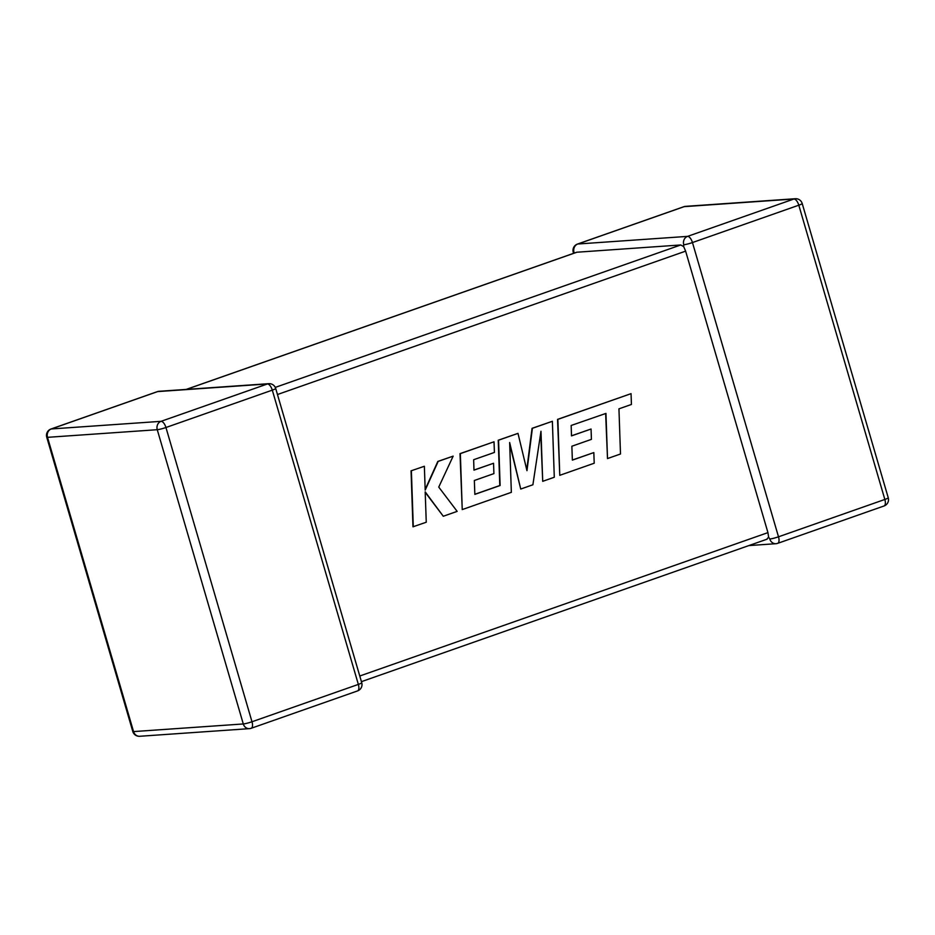 <?xml version="1.0" encoding="UTF-8"?>
<svg xmlns="http://www.w3.org/2000/svg" width="935" height="935" viewBox="0 0 935 935"><rect width="100%" height="100%" fill="white"/><g stroke="black" fill="none" stroke-linecap="round" stroke-linejoin="round"><path stroke-width="1.4" d="M186.182 389.416L576.685 252.24L680.727 244.97L683.672 246.595L685.624 251.141L767.939 532.623L768.617 537.111L766.782 539.226M573.576 253.338L573.26 252.263A6.697 0.725 -16.3 0 0 574.008 252.38L574.534 252.999M683.754 244.76A6.697 0.725 -16.3 0 0 692.461 242.551L778.504 536.807L884.849 499.454L798.806 205.197L692.461 242.551A6.697 2.945 70.6 0 0 687.564 236.38L793.908 199.015L684.163 206.647L577.818 244L687.564 236.38A6.697 5.961 86 0 0 683.754 244.76L683.672 246.595M769.809 539.016A6.697 5.961 86 0 0 775.933 543.702A6.697 6.697 0 0 0 777.698 543.34A6.697 2.945 70.6 0 0 778.504 536.807A6.697 0.725 163.7 0 1 769.809 539.016L768.617 537.111M607.505 458.559L620.489 454.001L618.947 408.84L631.429 404.458L631.055 393.658L557.868 419.359L559.773 475.319L594.216 463.222L593.818 452.587L572.36 460.125L571.869 446.229L591.423 439.356L591.06 429.025L571.495 435.897L571.168 425.472L605.962 413.399L607.505 458.559L605.635 413.515M631.055 393.658L557.54 419.383L559.773 475.319M593.818 452.587L572.36 460.032M591.06 429.025L571.495 435.803M552.375 421.288L532.389 428.312L526.966 470.679L517.99 433.373L498.565 440.198L500.12 485.51L474.851 494.381L474.349 480.485L493.914 473.613L493.54 463.269L473.975 470.141L473.648 459.728L494.416 452.435L494.019 441.787L460.347 453.627L462.241 509.587L511.351 492.336L509.645 442.524L520.737 489.04L532.892 484.774L540.979 431.269L542.709 481.326L554.291 477.247L552.375 421.288L532.05 428.335L526.744 469.791M517.99 433.373L498.238 440.221L499.793 485.534L474.851 494.288M493.54 463.269L473.975 470.06M494.019 441.787L460.008 453.639L462.241 509.587M509.692 444.172L520.737 489.04M540.71 433.057L542.709 481.326M443.283 516.249L457.157 511.375L438.749 487.088L453.159 456.14L438.164 461.411L425.191 490.115L424.361 466.261L411.049 470.843L412.966 526.802L426.255 522.233L425.191 491.845L443.283 516.249L425.215 492.348M411.377 470.819L413.293 526.779M453.159 456.14L437.825 461.434L425.168 489.461M424.361 466.261L411.049 470.843M361.74 682.737A6.697 0.725 163.7 0 1 358.35 684.408A6.697 2.945 70.6 0 1 357.532 690.93A6.697 6.697 0 0 0 361.74 682.737L275.696 388.481A6.697 0.725 -16.3 0 1 272.295 390.14L165.951 427.505L251.994 721.762L358.35 684.408L272.295 390.14A6.697 2.945 70.6 0 0 267.41 383.969L157.653 391.59L51.308 428.955L161.054 421.334L267.41 383.969A6.697 5.961 -94 0 1 268.812 383.677L159.067 391.298A6.697 6.697 0 0 0 157.302 391.66A6.697 2.945 70.6 0 1 157.653 391.59A6.697 5.961 -94 0 1 159.067 391.298M577.035 252.169L186.357 389.404M275.276 387.394L680.727 244.97M685.624 251.141L277.461 394.523M359.776 676.005L767.939 532.623M157.255 429.703L47.51 437.335L133.553 731.591L243.299 723.959L157.255 429.703A6.697 0.725 -16.3 0 0 165.951 427.505A6.697 2.945 70.6 0 0 161.054 421.334A6.697 5.961 -94 0 0 157.255 429.703M251.994 721.762A6.697 0.725 163.7 0 1 243.299 723.959A6.697 5.961 -94 0 0 249.435 728.646A6.697 6.697 0 0 0 251.188 728.283A6.697 2.945 70.6 0 0 251.994 721.762M250.837 728.353A6.697 5.961 -94 0 1 249.435 728.646L139.689 736.277A6.697 5.961 -94 0 1 133.553 731.591A6.697 0.725 163.7 0 1 132.793 731.474A6.697 6.697 0 0 0 139.689 736.277M47.51 437.335A6.697 5.961 -94 0 1 51.308 428.955A6.697 2.945 70.6 0 0 50.958 429.025A6.697 6.697 0 0 0 46.75 437.218A6.697 0.725 -16.3 0 0 47.51 437.335M683.812 206.717A6.697 2.945 70.6 0 1 684.163 206.647A6.697 5.961 86 0 1 685.565 206.355A6.697 6.697 0 0 0 683.812 206.717L577.468 244.07A6.697 2.945 70.6 0 1 577.818 244A6.697 5.961 86 0 0 574.008 252.38M793.908 199.015A6.697 2.945 70.6 0 1 798.806 205.197A6.697 0.725 163.7 0 0 802.207 203.526A6.697 6.697 0 0 0 795.311 198.723A6.697 5.961 86 0 0 793.908 199.015M884.042 505.975A6.697 6.697 0 0 0 888.25 497.782A6.697 0.725 -16.3 0 1 884.849 499.454A6.697 2.945 70.6 0 1 884.042 505.975L777.698 543.34M46.75 437.218L132.793 731.474M357.532 690.93L251.188 728.283M275.696 388.481A6.697 6.697 0 0 0 268.812 383.677M157.302 391.66L50.958 429.025M577.468 244.07A6.697 6.697 0 0 0 573.26 252.263M748.818 545.584L775.933 543.702M685.565 206.355L795.311 198.723M802.207 203.526L888.25 497.782M767.132 539.156L361.424 681.662"/></g></svg>
